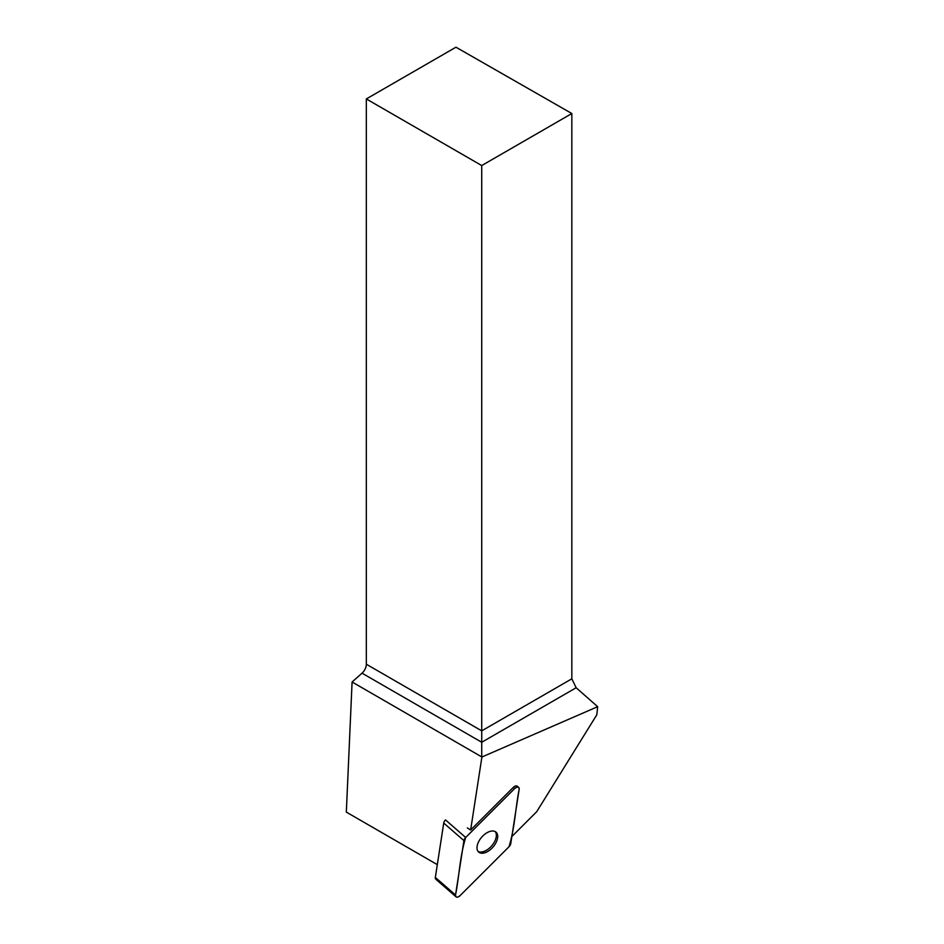 <?xml version="1.0" encoding="UTF-8"?>
<svg xmlns="http://www.w3.org/2000/svg" width="944" height="944" viewBox="0 0 944 944"><rect width="100%" height="100%" fill="white"/><g stroke="black" fill="none" stroke-linecap="round" stroke-linejoin="round"><path stroke-width="1.42" d="M456.011 896.8L435.821 879.23A4.071 2.313 -49 0 1 435.337 877.424L443.739 823.062A4.071 2.313 -49 0 1 445.485 819.911L465.687 837.481A4.071 2.313 131 0 0 463.941 840.632L455.539 894.995A4.071 2.313 131 0 0 456.011 896.8A4.071 2.313 131 0 0 460.094 895.608L509.017 846.744A4.071 2.313 131 0 0 510.763 843.606L519.165 789.231A4.071 2.313 131 0 0 518.681 787.426A4.071 2.313 131 0 0 514.61 788.618L465.687 837.481M481.204 853.175A13.204 7.505 131 0 0 494.467 845.199A13.204 7.505 131 0 0 496.025 832.148A13.204 7.505 131 0 0 481.688 837.186A13.204 7.505 131 0 0 478.679 852.078A13.204 7.505 131 0 0 481.204 853.175M514.61 788.618L513.253 787.438L470.631 830.012L481.912 757.005L597.67 706.69L596.809 714.797L536.699 811.722L511.86 836.526M513.253 787.438A4.071 2.313 -49 0 1 517.336 786.258L518.681 787.426M481.912 757.005L352.088 681.993L346.33 812.111L437.32 864.645M467.351 827.935L470.631 830.012M352.088 681.993L362.036 673.166A8.201 4.732 120 0 0 366.331 664.222L366.331 98.943L455.952 47.2L571.84 113.528L571.84 678.807L576.147 687.751L597.67 706.69M366.331 98.943L481.723 165.554L481.723 756.84M571.84 113.528L481.723 165.554M495.281 831.629A13.204 7.505 -49 0 1 494.337 842.072A13.204 7.505 -49 0 1 478.065 851.417M509.005 846.756C514.94 827.381 515.365 808.442 519.165 789.243C518.988 786.623 517.465 786.411 514.61 788.618L465.687 837.47C459.763 856.857 459.327 875.784 455.539 894.995C455.716 897.614 457.238 897.815 460.094 895.608L509.005 846.756M435.337 877.424L455.539 894.995M463.941 840.632L443.739 823.062M576.147 687.751L481.723 742.267L362.036 673.166M366.331 664.222L481.723 730.845L571.84 678.807"/></g></svg>
